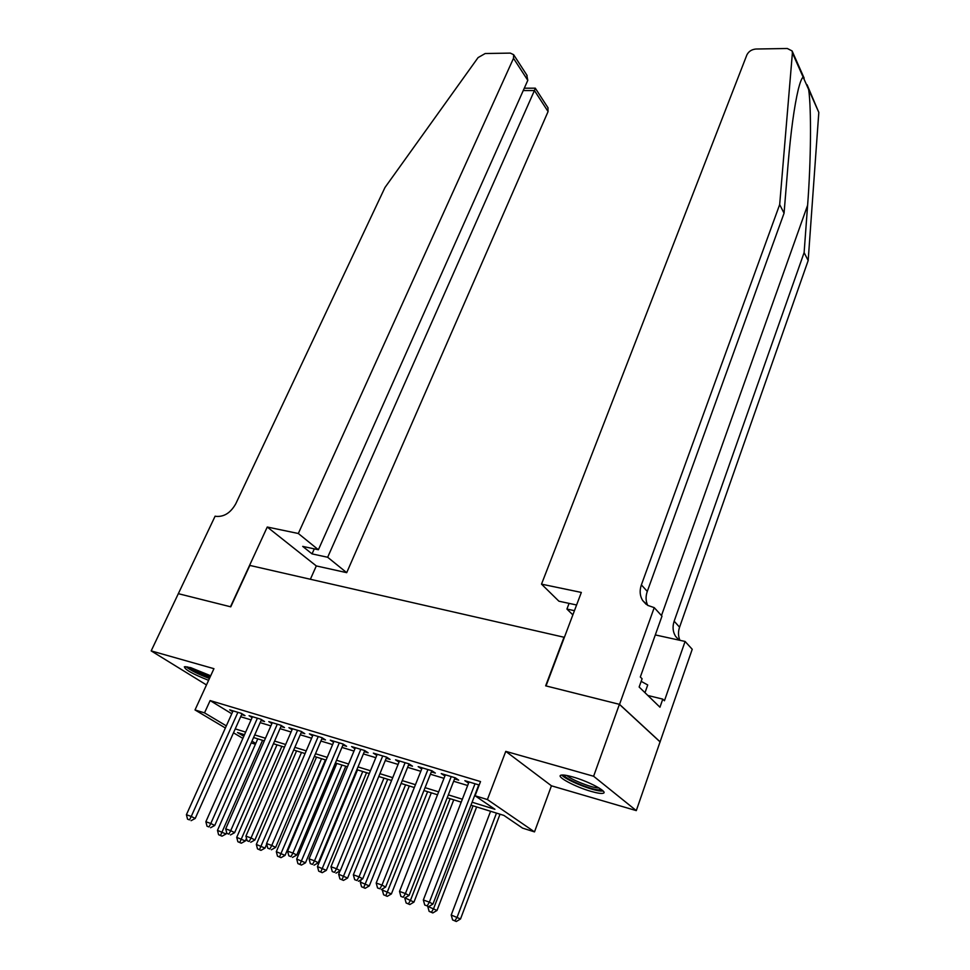 <?xml version="1.0" encoding="UTF-8"?>
<svg xmlns="http://www.w3.org/2000/svg" width="970" height="970" viewBox="0 0 970 970"><rect width="100%" height="100%" fill="white"/><g stroke="black" fill="none" stroke-linecap="round" stroke-linejoin="round"><path stroke-width="1.45" d="M210.684 675.763L190.666 667.627L184.385 666.729C184.712 669.543 192.787 674.077 208.598 680.322M591.166 791.411C597.484 793.217 601.558 793.812 603.376 793.193C608.238 791.835 588.366 781.238 572.676 776.921C566.492 775.188 562.527 774.618 560.805 775.236C556.089 776.703 575.671 787.082 591.166 791.411M255.425 744.232L251.206 742.911M178.286 593.664L230.484 606.759L267.259 527.025L298.323 533.5L513.506 58.321L513.627 54.684L510.317 53.107L485.206 53.52L478.089 57.582L384.981 187.489L235.807 503.709C230.678 512.803 224.106 517.01 216.104 516.367L215.122 516.161L151.174 650.894L206.477 684.941M178.371 593.688L230.763 606.832L249.848 565.425L564.006 637.241L545.661 685.838L619.406 704.341L660.061 741.88L636.296 810.617L593.616 776.255L505.77 751.362L487.401 799.547L534.506 831.884L522.575 828.125L503.915 815.418L470.971 805.173M505.77 751.362L551.445 785.809L636.296 810.617M551.445 785.809L534.506 831.884M619.406 704.341L593.616 776.255M241.615 714.611L244.998 715.63L241.275 713.35L229.708 709.858L232.703 711.689M261.1 720.492L264.543 721.534L260.857 719.243L249.072 715.69L252.115 717.582M280.96 726.481L284.477 727.548L280.815 725.257L268.799 721.631L271.903 723.571M301.197 732.592L304.786 733.672L301.161 731.38L288.902 727.694L292.067 729.682M321.834 738.825L325.483 739.928L321.894 737.636L309.406 733.866L312.619 735.915M342.871 745.178L346.593 746.294L343.041 744.002L330.297 740.171L333.583 742.268M364.332 751.653L368.127 752.793L364.611 750.501L351.613 746.585L354.959 748.755M386.218 758.249L390.086 759.425L386.606 757.121L373.353 753.132L376.76 755.363M408.54 764.99L412.492 766.191L409.061 763.887L395.542 759.813L399.009 762.117M431.323 771.865L435.36 773.09L431.977 770.786L418.167 766.627L421.732 768.967M454.578 778.886L458.701 780.135L455.354 777.831L441.265 773.587L444.915 775.964M472.099 802.226L494.93 809.295L475.07 795.776L480.526 781.577L210.126 700.57L231.769 713.774M240.669 716.733L251.084 719.885M260.154 722.638L270.885 725.887M280.015 728.652L291.061 731.998M300.251 734.787L311.625 738.231M320.888 741.044L332.601 744.584M341.937 747.409L353.989 751.071M363.386 753.908L375.814 757.679M385.284 760.541L398.076 764.421M407.606 767.306L420.798 771.308M430.401 774.218L443.981 778.328M453.657 781.262L467.649 785.506M479.204 785.021L464.848 780.692L468.583 783.105M225.379 727.997L195.018 709.943L213.933 668.682L151.174 650.894M195.018 709.943L204.524 712.865L226.337 725.875M210.126 700.57L204.524 712.865M475.07 795.776L487.401 799.547M242.876 738.388L233.479 732.811M244.501 734.714L237.517 732.544L243.797 736.291M251.97 741.165L255.777 743.432M461.211 802.141L447.206 797.776M437.518 794.769L423.926 790.538M414.311 787.543L401.119 783.445M391.577 780.474L378.761 776.485M369.291 773.539L356.863 769.671M347.466 766.749L335.39 762.99M326.053 760.092L314.341 756.442M305.065 753.557L293.692 750.016M284.489 747.155L273.443 743.723M264.301 740.874L253.57 737.539M235.237 728.882L245.665 732.107M254.734 734.92L265.465 738.243M274.595 741.068L285.641 744.487M294.844 747.337L306.229 750.865M315.492 753.738L327.205 757.364M336.541 760.25L348.606 763.996M358.015 766.906L370.443 770.75M379.913 773.684L392.717 777.649M402.259 780.607L415.451 784.694M425.066 787.664L438.658 791.872M448.334 794.879L462.35 799.207M468.619 781.832L468.17 782.984M445.097 774.739L444.648 775.891M422.035 767.803L421.586 768.931M399.446 760.989L398.997 762.117M475.021 783.76L429.37 902.161L423.332 899.99L469.031 781.953M478.768 784.888L432.935 904.088L429.37 902.161L427.164 905.907L424.751 905.034L427.164 905.907M428.594 906.671L432.935 904.088M423.332 899.99L424.751 905.034M490.577 811.272L451.208 915.013L460.507 918.978L500.011 814.206M454.966 920.785L452.59 919.912L456.312 921.5L454.966 920.785L457.149 917.159L496.47 813.102M452.59 919.912L451.208 915.013M460.507 918.978L456.312 921.5M601.509 789.616L598.26 789.871C588.875 789.095 564.176 778.437 563.994 775.066M566.88 775.503C570.942 779.528 590.112 787.264 597.617 787.895L599.048 787.967M561.8 775.018C565.34 779.71 590.694 790.186 600.527 791.035L603.207 791.083M644.989 692.689L647.717 684.965L641.17 681.34M185.864 666.608C190.508 670.343 198.377 674.295 209.447 678.479M209.605 678.127C198.486 673.98 191.138 670.234 187.562 666.863M190.969 667.712C195.904 670.973 202.318 674.004 210.211 676.793M807.064 84.717L818.813 112.423L808.168 260.554L804.118 252.6L807.61 205.24C811.041 160.935 811.429 108.058 808.653 89.507L803.124 77.066C801.693 78.291 800.104 82.292 798.359 89.07C794.248 106.409 790.793 131.714 788.016 164.985L784.063 213.206L647.281 591.421C645.559 596.392 645.693 601.036 647.693 605.365M541.502 584.146L746.851 54.963C748.634 51.422 751.653 49.446 755.909 49.021L787.301 48.5L792.09 50.937L792.405 52.889L779.674 204.585L641.376 584.886C639.4 590.633 639.836 595.847 642.673 600.527L647.705 605.377L654.229 607.632L619.539 704.365L546.025 685.923L581.333 592.44L541.502 584.146L558.914 601.206L576.592 604.989M654.229 607.632L661.989 616.132L640.321 677.011L642.091 678.745L639.145 687.027L659.952 707.215L662.777 699.127L664.438 700.764L685.087 641.449L692.228 649.282L660.061 741.88M660.194 741.917L619.539 704.365M784.063 213.206L779.674 204.585M808.168 260.554L679.582 627.19C678.018 631.822 678.139 636.199 679.958 640.321M679.073 640.127L675.605 636.369C672.804 631.809 672.331 626.753 674.162 621.2L804.118 252.6M572.858 614.871L566.929 609.063L574.446 610.688M566.929 609.063L569.087 603.376M685.087 641.449L655.308 634.926M662.777 699.127L647.863 695.478M298.323 533.5L318.39 549.747L302.701 546.389L312.037 553.882L327.666 557.265L346.702 572.664L548.074 111.562L534.434 90.549L523.242 90.562M327.666 557.265L534.434 90.549L535.282 88.185L524.297 88.197M310.376 579.26L316.305 565.934L346.702 572.664M267.259 527.025L316.305 565.934M318.39 549.747L527.801 80.34L513.506 58.321M547.941 107.694L548.074 111.562M312.037 553.882L314.28 548.862M526.758 74.981L527.801 80.34M451.232 776.594L405.424 893.54L399.519 891.418L445.363 774.824M455.027 777.734L409.037 895.48L405.424 893.54L403.253 897.25L400.889 896.401L403.253 897.25M404.708 898.026L409.037 895.48M399.519 891.418L400.889 896.401M427.928 769.574L381.974 885.101L376.19 883.027L422.18 767.84M431.783 770.738L385.636 887.053L381.974 885.101L379.852 888.787L377.548 887.95L379.852 888.787M381.319 889.563L385.636 887.053M376.19 883.027L377.548 887.95M405.096 762.699L359.021 876.844L353.347 874.807L399.47 761.001M409 763.875L362.719 878.796L359.021 876.844L356.948 880.493L354.68 879.669L356.948 880.493M358.427 881.269L362.719 878.796M353.347 874.807L354.68 879.669M382.726 755.957L336.529 868.744L330.976 866.756L377.209 754.296M386.666 757.158L340.276 870.708L336.529 868.744L334.504 872.369L332.286 871.569L334.504 872.369M336.008 873.145L340.276 870.708M330.976 866.756L332.286 871.569M427.818 906.392L436.997 910.454L476.646 806.943M431.456 912.212L429.128 911.376L432.826 912.94L431.456 912.212L433.59 908.623L473.057 805.827M429.128 911.376L427.77 906.526M436.997 910.454L432.826 912.94M404.939 897.893L413.96 902.1L453.754 799.813M408.418 903.834L406.139 902.997L409.801 904.561L408.418 903.834L410.504 900.269L450.116 798.686M406.139 902.997L404.805 898.208M413.96 902.1L409.801 904.561M382.871 888.653L382.313 890.06L391.395 893.928L431.31 792.829M385.854 895.613L383.623 894.801L387.248 896.353L385.854 895.613L427.624 791.69M383.623 894.801L382.313 890.06M391.395 893.928L387.248 896.353M361.24 879.644L360.27 882.069L369.279 885.913L409.304 785.991M363.738 887.562L361.543 886.762L365.156 888.302L363.738 887.562L405.581 784.827M361.543 886.762L360.27 882.069M369.279 885.913L365.156 888.302M360.804 749.349L314.51 860.814L309.066 858.862L355.384 747.724M364.768 750.598L318.281 862.791L314.51 860.814L312.522 864.415L310.339 863.627L312.522 864.415M314.037 865.191L318.281 862.791M309.066 858.862L310.339 863.627M340.046 870.842L338.651 874.249L347.599 878.056L387.721 779.274M342.058 879.669L339.912 878.893L343.489 880.408L342.058 879.669L383.962 778.098M339.912 878.893L338.651 874.249M347.599 878.056L343.489 880.408M339.306 742.874L292.928 853.054L287.593 851.139L334.007 741.274M343.295 744.172L296.735 855.031L292.928 853.054L290.976 856.619L288.842 855.843L290.976 856.619M292.503 857.407L296.735 855.031M287.593 851.139L288.842 855.843M357.518 769.877L317.469 866.574L326.344 870.357L366.551 772.69M320.803 871.933L318.706 871.169L322.258 872.673L320.803 871.933L362.756 771.502M318.706 871.169L317.469 866.574M326.344 870.357L322.258 872.673M318.233 736.533L271.77 845.44L266.556 843.56L313.031 734.957M322.246 737.855L275.625 847.416L271.77 845.44L269.866 848.98L267.781 848.216L269.866 848.98M271.406 849.769L275.625 847.416M266.556 843.56L267.781 848.216M336.808 763.438L296.699 859.056L305.501 862.803L345.793 766.227M299.96 864.343L297.899 863.591L301.427 865.094L299.96 864.343L341.949 765.039M297.899 863.591L296.699 859.056M305.501 862.803L301.427 865.094M297.572 730.301L251.048 837.983L245.919 836.14L292.467 728.761M301.597 731.671L254.928 839.959L251.048 837.983L249.181 841.487L247.132 840.747L249.181 841.487M250.733 842.275L254.928 839.959M245.919 836.14L247.132 840.747M316.499 757.109L276.317 851.672L285.059 855.394L325.411 759.886M279.53 856.91L277.505 856.17L281.009 857.662L279.53 856.91L321.543 758.685M277.505 856.17L276.317 851.672M285.059 855.394L281.009 857.662M277.299 724.202L230.714 830.659L225.695 828.853L272.291 722.686M281.348 725.596L234.631 832.66L230.714 830.659L228.884 834.139L226.883 833.412L228.884 834.139M230.46 834.94L234.631 832.66M225.695 828.853L226.883 833.412M296.565 750.913L256.335 844.433L265.004 848.12L266.702 844.143M259.475 849.611L257.499 848.883L260.966 850.363L259.475 849.611L301.512 752.453M257.499 848.883L256.335 844.433M265.004 848.12L260.966 850.363M257.402 718.212L210.793 823.494L205.87 821.723L252.491 716.721M261.476 719.631L214.734 825.482L210.793 823.494L208.999 826.937L207.022 826.234L208.999 826.937M210.575 827.737L214.734 825.482M205.87 821.723L207.022 826.234M276.996 744.827L236.716 837.34L245.325 840.99L246.489 838.298M239.808 842.445L237.868 841.742L241.312 843.197L239.808 842.445L281.858 746.342M237.868 841.742L236.716 837.34M245.325 840.99L241.312 843.197M237.892 712.332L191.248 816.449L186.41 814.715L233.067 710.877M241.991 713.787L195.212 818.45L191.248 816.449L189.489 819.88L187.549 819.177L189.489 819.88M191.078 820.681L195.212 818.45M186.41 814.715L187.549 819.177M257.79 738.849L217.474 830.368L226.022 833.994L226.653 832.539M220.517 835.425L218.602 834.721L222.021 836.176L220.517 835.425L262.567 740.34M218.602 834.721L217.474 830.368M226.022 833.994L222.021 836.176M807.61 205.24L661.479 615.574M647.281 591.421L641.376 584.886M674.162 621.2L679.582 627.19M818.813 112.423L808.653 89.507M803.124 77.066L792.405 52.889M675.605 636.369L679.024 640.091M646.165 604.322L642.673 600.527M804.154 78.158L792.09 50.937M513.627 54.684L527.122 75.527M535.27 88.137L548.123 107.985"/></g></svg>
